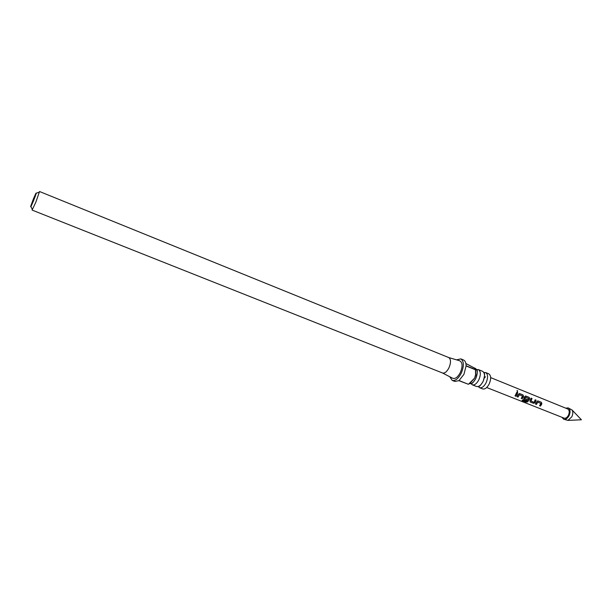 <?xml version="1.0" encoding="UTF-8"?>
<svg xmlns="http://www.w3.org/2000/svg" width="612" height="612" viewBox="0 0 612 612"><rect width="100%" height="100%" fill="white"/><g stroke="black" fill="none" stroke-linecap="round" stroke-linejoin="round"><path stroke-width="0.92" d="M517.431 390.563L517.515 392.017L517.431 390.563M517.002 390.632L517.553 392.017M476.618 369.572L478.393 369.594C480.787 371.277 480.933 374.674 478.844 379.807C476.748 383.678 474.56 385.353 472.288 384.818L470.988 383.602M483.863 372.486L485.622 372.532C488.039 374.215 488.208 377.612 486.127 382.722C484.031 386.577 481.835 388.238 479.533 387.694L478.232 386.509M529.984 400.799L531.094 398.137L532.027 398.511L531.009 401.044L534.069 402.344L535.186 399.789L536.127 400.172L535.026 402.811L533.549 403.293L530.26 401.985L529.984 400.799M523.849 398.343L524.622 396.767L525.739 396.041L529.143 397.356L529.694 398.802L527.674 401.862L526.037 402.061L522.067 400.478L522.885 399.881L526.618 401.373L528.584 398.542L525.501 397.211L524.775 398.542L527.483 399.713L526.84 400.615L524.124 399.529L523.849 398.343M486.685 387.511L564.065 418.134C565.672 418.539 567.133 417.591 568.433 415.288C569.696 412.213 569.466 410.109 567.737 408.977L490.663 377.604M541.513 404.501L540.488 406.07L539.554 405.695L540.87 403.469L537.826 402.161L536.418 404.44L535.477 404.065L536.862 401.679L537.971 400.937L541.322 402.26L541.865 403.691L541.513 404.501M523.191 397.157L522.174 398.749L521.225 398.374L522.541 396.117L519.435 394.778L518.02 397.089L517.071 396.714L518.448 394.289L519.588 393.554L522.992 394.893L523.551 396.339L523.191 397.157M517.01 394.686L515.985 396.278L515.036 395.895L516.742 392.391L517.698 392.782L517.01 394.686M485.507 376.801L484.26 378.017M562.007 417.315L563.629 419.22L567.99 420.398L571.807 416.81C573.023 414.148 573.13 411.899 572.144 410.055L568.181 407.89L565.687 408.143M563.629 419.22C565.618 419.74 567.423 418.562 569.053 415.701C570.614 411.891 570.323 409.283 568.181 407.89M469.381 383.655C471.623 384.015 473.742 382.316 475.753 378.568C477.85 373.435 477.704 370.031 475.333 368.355L474.453 367.996M472.288 384.818L476.48 386.478C478.768 387.021 480.963 385.361 483.059 381.49C485.148 376.38 484.987 372.976 482.577 371.293L478.393 369.594M470.253 383.013L474.637 378.117L475.593 374.666L475.486 369.778L466.084 365.968L463.942 374.322L459.031 380.565L468.44 384.298L474.637 378.117L475.769 374.957L475.654 369.426M449.766 376.747L452.184 380.396C455.274 381.108 458.289 378.721 461.234 373.236C464.187 365.984 464.049 361.202 460.821 358.892L456.552 359.856M468.44 384.298L458.885 380.664L454.877 381.46L452.184 380.396M442.545 373.006C444.717 373.496 446.859 371.767 448.956 367.827C451.075 362.625 451.006 359.198 448.741 357.561L39.543 191.518L35.825 202.251L32.092 210.077L442.545 373.006M442.491 372.983L452.62 378.224C455.175 379.195 457.745 377.306 460.331 372.555C462.833 366.282 462.603 362.35 459.627 360.759L448.688 357.538M479.533 387.694L482.6 388.911C484.911 389.462 487.114 387.809 489.202 383.953C491.283 378.859 491.115 375.462 488.682 373.771L485.622 372.532M33.461 198.762L30.715 206.229C30.416 207.766 31.327 205.999 33.446 200.95C35.94 194.654 36.758 192.122 35.894 193.346L33.461 198.762M475.486 369.778L474.683 368.156L465.885 363.513M460.821 358.892L463.498 359.986C465.181 360.751 466.038 362.679 466.084 365.762L475.486 369.572M516.735 392.43L517.698 392.782M517.599 392.789L515.985 396.278M515.947 396.178L515.09 395.834M519.251 393.539L519.672 393.562M519.435 394.778L518.02 397.089M517.974 396.989L517.125 396.645M519.458 393.554L522.9 394.901L523.459 396.308L522.174 398.749M522.128 398.649L521.271 398.305M525.425 396.025L529.043 397.364L529.602 398.772L527.651 401.74L526.037 402.061M526.029 401.916L522.212 400.393M527.391 399.674L526.794 400.508L524.124 399.529M524.086 399.429L523.704 399.093M525.501 397.211L524.775 398.542M535.179 399.835L536.028 400.172L534.964 402.734L533.503 403.193L530.26 401.985M531.078 398.175L531.935 398.519L531.009 401.044M537.65 400.921L538.055 400.944M537.826 402.161L536.418 404.44M536.372 404.333L535.531 404.004M537.956 400.952L541.222 402.26L541.773 403.66L540.488 406.07M540.442 405.963L539.608 405.634M572.144 410.055L581.4 419.778L567.99 420.398M471.592 383.357C471.944 383.953 473.351 382.355 475.799 378.56C477.544 372.846 477.788 369.931 476.519 369.809M478.928 386.233C479.372 386.723 480.764 385.147 483.105 381.49C484.842 375.806 485.064 372.892 483.755 372.746M30.898 206.581L32.206 209.174M36.261 193.216L39 192.245"/></g></svg>

